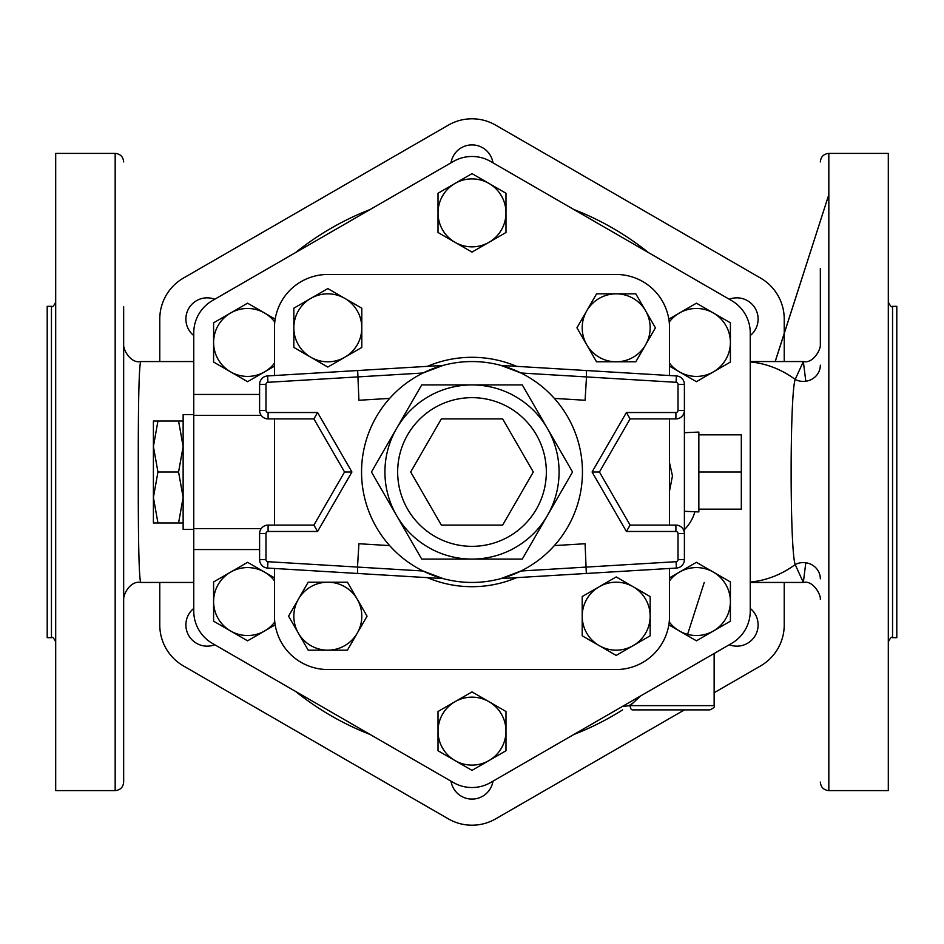<?xml version="1.0" encoding="UTF-8"?>
<svg xmlns="http://www.w3.org/2000/svg" width="944" height="944" viewBox="0 0 944 944"><rect width="100%" height="100%" fill="white"/><g stroke="black" fill="none" stroke-linecap="round" stroke-linejoin="round"><path stroke-width="1.42" d="M784.228 319.072L784.228 361.552L784.228 319.072A47.353 47.353 0 0 0 760.557 278.067L495.671 125.139A47.353 47.353 0 0 0 448.329 125.139L183.443 278.067A47.353 47.353 0 0 0 159.772 319.072L159.772 361.552L159.772 319.072M495.671 818.861L684.424 709.888L495.671 818.861A47.353 47.353 0 0 1 448.329 818.861L183.443 665.933L448.329 818.861M760.557 665.933L714.136 692.731L760.557 665.933A47.353 47.353 0 0 0 784.228 624.928L784.228 582.448L784.228 624.928M159.772 624.928L159.772 582.448L159.772 624.928A47.353 47.353 0 0 0 183.443 665.933M448.329 125.139L183.443 278.067M760.557 278.067L495.671 125.139M892.552 306.328L896.8 306.328L896.8 637.672L892.552 637.672L892.552 306.328C891.773 307.602 890.357 306.186 888.304 302.08M47.2 637.672L47.2 306.328L51.448 306.328L51.448 637.672L47.2 637.672M805.81 381.246L803.344 361.552L795.19 379.429C789.786 394.108 789.786 549.904 795.19 564.571L803.332 582.46L805.81 562.754M820.336 306.788L820.336 268.556L820.336 306.788M820.336 345.02L820.336 268.556M828.832 153.4L828.832 790.6L888.304 790.6L888.304 153.4L828.832 153.4C823.675 153.907 820.843 156.739 820.336 161.896M123.664 306.788L123.664 782.104L123.664 306.788M115.168 790.6L115.168 153.4L55.696 153.4L55.696 790.6L115.168 790.6C120.325 790.093 123.157 787.261 123.664 782.104M140.656 361.564C138.957 367.653 138.166 404.469 138.284 472C138.166 539.52 138.957 576.336 140.656 582.436C130.673 580.489 123.416 593.682 123.664 599.428L123.664 344.572C123.204 349.941 130.803 363.676 140.656 361.564L193.756 361.552M750.244 361.93A110.448 97.197 -90 0 1 795.19 379.429A16.992 16.237 180 0 0 820.336 365.186M820.336 578.814A16.992 16.237 0 0 0 795.19 564.571A110.448 97.197 -90 0 1 750.244 582.07M212.4 643.407L453.356 782.529A37.276 37.276 0 0 0 490.644 782.529L731.6 643.407A37.276 37.276 0 0 0 750.244 611.122L750.244 332.878A37.276 37.276 0 0 0 731.6 300.593L490.644 161.471A37.276 37.276 0 0 0 453.356 161.471L212.4 300.593A37.276 37.276 0 0 0 193.756 332.878L193.756 611.122A37.276 37.276 0 0 0 212.4 643.407M274.468 616.184L274.468 568.477L274.468 616.184A53.348 53.348 0 0 0 327.816 669.532L616.184 669.532A53.348 53.348 0 0 0 669.532 616.184L669.532 568.477L669.532 616.184M274.468 327.816L274.468 375.523L274.468 327.816A53.348 53.348 0 0 1 327.816 274.468L616.184 274.468L327.816 274.468M274.468 418.9L274.468 525.1L274.468 418.9M669.532 525.1L669.532 418.9L669.532 525.1M669.532 327.816L669.532 375.523L669.532 327.816A53.348 53.348 0 0 0 616.184 274.468M698.843 511.931L684.4 511.294L684.4 531.472L684.4 412.528L684.4 432.706L698.843 432.069L698.843 511.931L698.843 509.17L741.323 509.17L741.323 434.83L698.843 434.83L698.843 432.069M669.532 462.808L672.458 475.906L669.532 490.974M183.136 522.976L178.581 522.976L183.136 497.488L183.136 529.348L183.136 414.652L183.136 446.512L178.581 421.024L157.955 421.024L153.4 446.512L153.4 421.024L157.955 421.024M327.816 669.532L616.184 669.532M441.863 578.259L438.677 577.303M437.532 576.937L433.98 575.698M430.806 574.483L423.089 571.026M433.98 368.302L437.532 367.063M501.016 365.434L505.323 366.697M506.468 367.063L510.02 368.302M513.194 369.517L520.911 372.974M510.02 575.698L506.468 576.937M389.648 545.597L358.909 543.744L357.505 567.073L267.966 561.704A2.124 2.124 0 0 1 265.972 559.58L265.972 533.596A2.124 2.124 0 0 1 268.096 531.472L317.585 531.472L313.904 525.1L268.096 525.1A8.496 8.496 0 0 0 259.6 533.596L259.6 559.58A8.496 8.496 0 0 0 267.589 568.064L443.055 578.589L423.042 571.002L357.505 567.073L357.682 573.468M389.648 398.403L358.909 400.256L357.682 370.532L267.589 375.936A8.496 8.496 0 0 0 259.6 384.42L259.6 410.404A8.496 8.496 0 0 0 268.096 418.9L313.904 418.9L344.56 472L313.904 525.1M554.352 545.597L585.091 543.744L586.318 573.468L676.411 568.064A8.496 8.496 0 0 0 684.4 559.58L684.4 533.596A8.496 8.496 0 0 0 675.904 525.1L630.096 525.1L599.44 472L630.096 418.9L599.44 472L592.077 472L626.415 531.472L630.096 525.1M554.352 398.403L585.091 400.256L586.495 376.927L676.034 382.296A2.124 2.124 0 0 1 678.028 384.42L678.028 410.404A2.124 2.124 0 0 1 675.904 412.528L626.415 412.528L630.096 418.9L675.904 418.9A8.496 8.496 0 0 0 684.4 410.404L684.4 384.42A8.496 8.496 0 0 0 676.411 375.936L500.945 365.411L520.958 372.998L586.495 376.927L586.318 370.532L676.411 375.936L676.034 382.296M421.72 559.084L371.44 472L421.72 384.916L522.28 384.916L572.56 472L522.28 559.084L421.72 559.084L371.44 472L421.72 384.916L522.28 384.916M361.552 472A110.448 110.448 0 0 1 527.224 376.349A110.448 110.448 0 0 1 527.224 567.651A110.448 110.448 0 0 1 361.552 472M586.318 573.468L500.945 578.589L520.958 571.002L676.034 561.704L676.411 568.064A8.496 8.496 0 0 0 684.4 559.58L678.028 559.58A2.124 2.124 0 0 1 676.034 561.704M357.682 370.532L443.055 365.411L423.042 372.998L267.966 382.296L267.589 375.936A8.496 8.496 0 0 0 259.6 384.42L265.972 384.42A2.124 2.124 0 0 1 267.966 382.296M472 559.084A87.084 87.084 0 0 0 547.414 428.458A87.084 87.084 0 0 0 384.916 472A87.084 87.084 0 0 0 472 559.084M397.66 472A74.34 74.34 0 0 1 509.17 407.619A74.34 74.34 0 0 1 509.17 536.381A74.34 74.34 0 0 1 397.66 472M441.344 525.1L410.687 472L441.344 418.9L502.656 418.9L533.313 472L502.656 525.1L441.344 525.1M317.585 531.472L351.923 472L344.56 472M351.923 472L317.585 412.528L313.904 418.9M327.816 582.2A33.984 33.984 0 0 0 298.387 633.176A33.984 33.984 0 0 0 357.245 633.176A33.984 33.984 0 0 0 327.816 582.2L347.439 582.2L367.063 616.184L347.439 650.168L308.192 650.168L288.581 616.184L308.192 582.2L327.816 582.2M582.2 616.184A33.984 33.984 0 0 0 633.176 645.613A33.984 33.984 0 0 0 633.176 586.755A33.984 33.984 0 0 0 582.2 616.184L582.2 596.561L616.184 576.937L650.168 596.561L650.168 635.808L616.184 655.419L582.2 635.808L582.2 616.184M616.184 361.8A33.984 33.984 0 0 0 645.613 310.824A33.984 33.984 0 0 0 586.755 310.824A33.984 33.984 0 0 0 616.184 361.8L596.561 361.8L576.937 327.816L596.561 293.832L635.808 293.832L655.419 327.816L635.808 361.8L616.184 361.8M361.8 327.816A33.984 33.984 0 0 0 310.824 298.387A33.984 33.984 0 0 0 310.824 357.245A33.984 33.984 0 0 0 361.8 327.816L361.8 347.439L327.816 367.063L293.832 347.439L293.832 308.192L327.816 288.581L361.8 308.192L361.8 327.816M488.992 760.557A33.984 33.984 0 0 0 488.992 701.699A33.984 33.984 0 0 0 438.016 731.128A33.984 33.984 0 0 0 488.992 760.557L472 770.375L438.016 750.751L438.016 711.505L472 691.881L505.984 711.505L505.984 750.751L488.992 760.557M669.225 621.943A33.984 33.984 0 0 0 730.396 601.564A33.984 33.984 0 0 0 669.532 580.772M669.532 577.846L696.412 562.317L730.396 581.941L730.396 621.187L696.412 640.811L668.824 624.869M669.532 363.228A33.984 33.984 0 0 0 730.396 342.436A33.984 33.984 0 0 0 669.225 322.057M668.824 319.131L696.412 303.189L730.396 322.813L730.396 362.059L696.412 381.683L669.532 366.154M455.008 183.443A33.984 33.984 0 0 0 455.008 242.301A33.984 33.984 0 0 0 505.984 212.872A33.984 33.984 0 0 0 455.008 183.443L472 173.625L505.984 193.249L505.984 232.495L472 252.119L438.016 232.495L438.016 193.249L455.008 183.443M274.775 322.057A33.984 33.984 0 0 0 213.604 342.436A33.984 33.984 0 0 0 274.468 363.228M274.468 366.154L247.588 381.683L213.604 362.059L213.604 322.813L247.588 303.189L275.176 319.131M274.468 580.772A33.984 33.984 0 0 0 213.604 601.564A33.984 33.984 0 0 0 274.775 621.943M275.176 624.869L247.588 640.811L213.604 621.187L213.604 581.941L247.588 562.317L274.468 577.846M153.4 522.976L153.4 446.512L157.955 472L153.4 497.488L157.955 522.976L153.4 522.976M178.581 522.976L157.955 522.976M183.136 497.488L178.581 472L157.955 472M178.581 472L183.136 446.512M178.581 421.024L183.136 421.024M698.843 472L741.323 472M451.02 781.172A21.24 21.24 0 0 0 492.98 781.172M729.264 644.752A21.24 21.24 0 0 0 750.244 608.42M750.244 335.58A21.24 21.24 0 0 0 729.264 299.248M492.98 162.828A21.24 21.24 0 0 0 451.02 162.828M214.736 299.248A21.24 21.24 0 0 0 193.756 335.58M193.756 608.42A21.24 21.24 0 0 0 214.736 644.752M630.203 705.64L622.344 706.49L630.203 705.64L640.551 695.976L630.203 705.64A4.248 2.207 90 0 0 632.409 709.888L709.888 709.888L632.409 709.888A4.248 2.207 90 0 1 630.203 705.64L714.136 705.64L630.203 705.64M648.398 252.555A281.56 281.56 0 0 0 573.846 209.509M370.154 209.509A281.56 281.56 0 0 0 295.602 252.555M295.602 691.445A281.56 281.56 0 0 0 370.154 734.491M573.846 734.491A281.56 281.56 0 0 0 622.603 709.888M628.905 705.782A281.56 281.56 0 0 0 633.802 702.419M261.228 528.593L193.756 528.593M193.756 415.407L261.228 415.407M259.6 394.45L193.756 394.45M684.4 529.643A45.206 42.48 5 0 0 694.902 511.754M193.756 549.55L259.6 549.55M516.663 366.355A114.696 114.696 0 0 0 427.337 366.355M427.337 577.645A114.696 114.696 0 0 0 516.663 577.645M265.972 410.404L265.972 384.42L265.972 410.404L259.6 410.404A8.496 8.496 0 0 0 268.096 418.9L268.096 412.528A2.124 2.124 0 0 1 265.972 410.404M317.585 412.528L268.096 412.528M626.415 531.472L675.904 531.472A2.124 2.124 0 0 1 678.028 533.596L678.028 559.58M626.415 412.528L592.077 472M678.028 533.596L684.4 533.596A8.496 8.496 0 0 0 675.904 525.1L675.904 531.472M265.972 559.58L259.6 559.58A8.496 8.496 0 0 0 267.589 568.064L267.966 561.704M268.096 531.472L268.096 525.1A8.496 8.496 0 0 0 259.6 533.596L265.972 533.596M675.904 412.528L675.904 418.9A8.496 8.496 0 0 0 684.4 410.404L678.028 410.404M678.028 384.42L684.4 384.42A8.496 8.496 0 0 0 676.411 375.936M828.832 790.6C823.675 790.093 820.843 787.261 820.336 782.104M892.552 637.672C891.773 636.398 890.357 637.814 888.304 641.92M115.168 153.4C120.325 153.907 123.157 156.739 123.664 161.896M51.448 306.328C52.309 307.532 53.725 306.116 55.696 302.08M51.448 637.672C52.309 636.468 53.725 637.884 55.696 641.92M803.25 582.448L750.244 582.448M820.336 344.56C820.867 349.705 813.044 363.865 803.344 361.552L750.244 361.552M803.332 582.46C813.103 579.982 821.056 594.814 820.336 599.452M140.656 582.448L193.756 582.448M193.756 414.652L183.136 414.652M193.756 529.348L183.136 529.348M775.225 361.552L820.336 221.085M828.832 194.617L775.166 361.552M687.22 635.501L704.248 582.448M714.136 653.496L714.136 705.64C715.233 706.643 713.817 708.059 709.888 709.888"/></g></svg>
